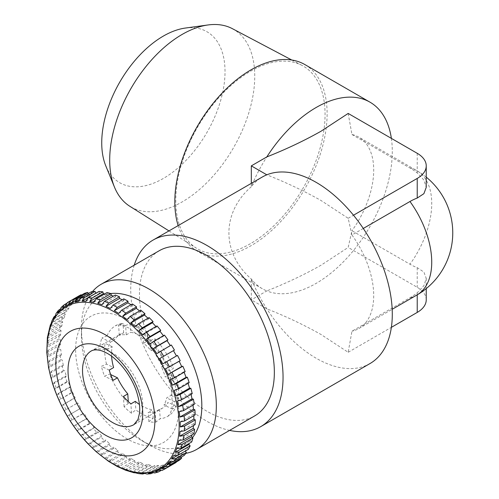 <?xml version="1.0" encoding="UTF-8"?>
<svg xmlns="http://www.w3.org/2000/svg" width="499" height="499" viewBox="0 0 499 499"><rect width="100%" height="100%" fill="white"/><g stroke="black" fill="none" stroke-linecap="round" stroke-linejoin="round"><path stroke-width="0.37" stroke-dasharray="2.5 1.87" d="M111.608 356.255A42.565 24.576 60 0 1 112.206 346.724L107.828 349.25A42.565 24.576 60 0 1 110.522 342.152L101.958 338.004L107.079 335.839L114.901 339.626A42.565 24.576 60 0 1 120.346 334.18A42.565 24.576 60 0 1 123.665 332.783L119.286 335.316A42.565 24.576 60 0 1 126.253 334.873L125.623 325.491L130.058 323.795A52.308 30.202 60 0 1 138.647 326.751A52.308 30.202 60 0 1 147.405 332.197L142.97 333.887A53.268 30.751 60 0 1 150.405 340.412L154.84 338.784A52.308 30.202 60 0 1 173.602 368.037L169.972 370.925A53.268 30.751 60 0 1 173.072 380.831L176.758 377.968A52.308 30.202 60 0 1 178.162 398.807L174.475 401.676A53.268 30.751 60 0 1 172.542 409.136L176.172 406.248A52.308 30.202 60 0 1 167.783 416.347A52.308 30.202 60 0 1 160.216 418.698L155.9 422.123A53.268 30.751 60 0 1 148.877 421.655L153.199 418.293A52.308 30.202 60 0 1 144.604 415.336A52.308 30.202 60 0 1 135.847 409.891L131.524 413.253L130.894 403.872M130.17 471.767L132.466 471.405L143.207 465.205L142.92 463.44L138.66 462.005L138.947 463.777A96.413 55.663 60 0 1 134.78 462.062L134.661 460.365L130.326 458.269L130.439 459.966A96.413 55.663 60 0 1 126.228 457.62L126.291 456.024L121.943 453.285L121.881 454.882A96.413 55.663 60 0 1 117.689 451.938L117.932 450.466L113.641 447.135L113.404 448.607A96.413 55.663 60 0 1 109.3 445.114L109.718 443.792L105.557 439.918L105.139 441.247A96.413 55.663 60 0 1 101.197 437.255L101.777 436.101L97.804 431.754L97.224 432.907A96.413 55.663 60 0 1 93.5 428.485L94.236 427.518L90.519 422.753L89.783 423.726A96.413 55.663 60 0 1 86.327 418.942L87.213 418.174L83.813 413.078L82.928 413.846A96.413 55.663 60 0 1 79.803 408.775L80.819 408.219L77.782 402.868L76.771 403.423A96.413 55.663 60 0 1 74.027 398.146L75.156 397.815L72.536 392.289L71.407 392.619A96.413 55.663 60 0 1 69.087 387.218L70.315 387.112L68.151 381.504L66.922 381.61A96.413 55.663 60 0 1 65.057 376.171L66.367 376.296L64.695 370.688L63.385 370.564A96.413 55.663 60 0 1 62.013 365.168L63.379 365.524L62.219 360.01L60.853 359.66A96.413 55.663 60 0 1 59.992 354.396L61.396 354.976L60.772 349.643L59.369 349.063A96.413 55.663 60 0 1 59.032 344.017L60.448 344.809L60.367 339.738L58.951 338.952A96.413 55.663 60 0 1 59.144 334.199L60.547 335.191L61.021 330.463L59.612 329.471A96.413 55.663 60 0 1 60.329 325.092L61.701 326.265L62.712 321.961L61.333 320.782A96.413 55.663 60 0 1 62.562 316.84L63.891 318.181L65.419 314.358L64.097 313.023A96.413 55.663 60 0 1 65.818 309.58L67.072 311.064L69.099 307.789L67.852 306.305A96.413 55.663 60 0 1 70.041 303.417L71.201 305.02L73.696 302.344L72.536 300.741L61.14 307.44M67.852 306.305L56.038 313.484M64.097 313.023L53.349 319.223L52.033 320.639M50.418 324.681L51.821 323.046L62.562 316.84M61.333 320.782L50.592 326.988L49.151 328.741M48.104 333.22L49.582 331.292L60.329 325.092M59.612 329.471L48.865 335.677L47.38 337.636M60.547 335.191L46.931 343.05L48.397 340.405L59.144 334.199M58.951 338.952L48.21 345.152L46.75 347.603L60.367 339.738M60.448 344.809L46.825 352.668L48.284 350.223L59.032 344.017M59.369 349.063L48.628 355.269L47.155 357.502L60.772 349.643M61.396 354.976L47.773 362.835L49.245 360.602L59.992 354.396M60.853 359.66L50.112 365.861L48.603 367.875L62.219 360.01M63.379 365.524L49.757 373.389L51.266 371.375L62.013 365.168M63.385 370.564L52.638 376.77L51.073 378.554L64.695 370.688M66.367 376.296L52.751 384.155L54.316 382.371L65.057 376.171M66.922 381.61L56.175 387.81L54.528 389.37L68.151 381.504M70.315 387.112L56.693 394.977L58.339 393.424L69.087 387.218M71.407 392.619L58.919 400.148L72.536 392.289M75.156 397.815L61.539 405.675L74.027 398.146M76.771 403.423L64.165 410.733L77.782 402.868M80.819 408.219L67.203 416.085L79.803 408.775M82.928 413.846L70.191 420.938L83.813 413.078M87.213 418.174L73.596 426.04L86.327 418.942M89.783 423.726L79.035 429.932L76.902 430.618L90.519 422.753M94.236 427.518L80.613 435.377L82.753 434.691L93.5 428.485M97.224 432.907L86.483 439.114L84.188 439.613L97.804 431.754M101.777 436.101L88.155 443.967L90.45 443.461L101.197 437.255M105.139 441.247L94.398 447.447L91.935 447.784L105.557 439.918M109.718 443.792L96.095 451.651L98.559 451.321L109.3 445.114M113.404 448.607L102.657 454.814L100.025 455.001L113.641 447.135M117.932 450.466L104.31 458.332L106.948 458.144L117.689 451.938M121.881 454.882L111.134 461.082L108.327 461.151L121.943 453.285M126.291 456.024L112.674 463.883L115.481 463.821L126.228 457.62M130.439 459.966L119.698 466.166L117.633 466.596M130.058 323.795L130.632 332.34A42.565 24.576 60 0 1 139.202 335.004A42.565 24.576 60 0 1 147.978 340.742L143.6 343.268A42.565 24.576 60 0 1 151.097 350.71L155.476 348.183A42.565 24.576 60 0 1 165.78 364.251L161.402 366.777A42.565 24.576 60 0 1 165.269 377.051L169.641 374.524A42.565 24.576 60 0 1 171.045 395.364L166.666 397.896A42.565 24.576 60 0 1 163.971 404.988L168.35 402.462A42.565 24.576 60 0 1 162.911 407.908A42.565 24.576 60 0 1 159.586 409.305L155.208 411.831A42.565 24.576 60 0 1 148.247 412.274L152.619 409.748A42.565 24.576 60 0 1 144.049 407.084A42.565 24.576 60 0 1 139.427 404.433M159.206 250.748A95.39 55.071 -120 0 0 144.585 327.188A95.39 55.071 -120 0 0 206.898 411.245A95.39 55.071 -120 0 0 254.596 415.966M110.747 293.549A85.129 49.151 -120 0 0 81.431 336.289A85.129 49.151 -120 0 0 141.622 440.555L148.877 444.74A95.39 55.071 -120 0 0 185.815 453.348M92.446 291.622A95.39 55.071 -120 0 0 81.431 327.918A95.39 55.071 -120 0 0 148.877 444.74L141.622 440.555A85.129 49.151 -120 0 0 141.629 440.555A85.129 49.151 -120 0 0 192.439 437.654M134.206 265.181A107.697 62.182 -120 0 0 206.898 421.293A107.697 62.182 -120 0 0 229.596 430.4M369.99 363.559A107.697 62.182 60 0 1 316.141 358.226A107.697 62.182 60 0 1 266.815 308.812A107.697 62.182 60 0 1 251.315 279.01L251.315 299.862L266.815 308.812C286.239 316.509 304.296 325.067 321 334.48L348.177 352.288L351.951 331.217L409.972 297.722A58.919 34.019 120 0 0 417.226 292.801L423.882 285.684L426.24 278.361L423.888 272.042L417.226 267.676A58.919 34.019 60 0 1 409.972 264.227L351.951 230.725L348.177 247.435L321 265.243C304.284 274.675 286.226 283.232 266.815 290.911A107.697 62.182 -60 0 1 262.293 288.709A107.697 62.182 -60 0 1 251.315 279.01C221.444 253.062 221.444 212.661 251.315 186.713A107.697 62.182 -60 0 1 266.815 156.917M363.291 228.455L351.951 235.004L348.177 218.294L321 200.486C304.296 191.073 286.239 182.515 266.815 174.812M351.951 235.004A71.8 41.454 60 0 1 358.843 328.542A71.8 41.454 60 0 1 351.951 331.217M348.177 113.435L351.951 134.505A71.8 41.454 -60 0 1 358.843 137.188A71.8 41.454 -60 0 1 351.951 230.725M391.372 138.379A107.697 62.182 -60 0 1 316.141 283.376A107.697 62.182 -60 0 1 266.815 290.911L251.315 299.862M178.149 225.598A107.697 62.182 120 0 0 197.117 251.078A107.697 62.182 120 0 0 250.966 245.745A107.697 62.182 120 0 0 321.319 150.841A107.697 62.182 120 0 0 304.814 64.539M185.379 28.05A87.182 50.337 -60 0 1 224.007 85.161A87.182 50.337 -60 0 1 163.385 178.43A87.182 50.337 -60 0 1 105.794 165.893M232.372 28.668A102.569 59.219 -60 0 1 249.531 110.46A102.569 59.219 -60 0 1 182.229 201.87A102.569 59.219 -60 0 1 129.827 206.28M250.417 243.687A105.563 60.947 -60 0 1 196.487 248.221A105.563 60.947 -60 0 1 181.773 163.267A105.563 60.947 -60 0 1 250.417 71.301A105.563 60.947 -60 0 1 302.026 65.425A105.563 60.947 -60 0 1 319.691 149.606A105.563 60.947 -60 0 1 250.417 243.687M112.206 346.724L105.089 343.281L100.018 345.47A53.268 30.751 60 0 1 101.958 338.004M109.231 370.09L101.422 366.316L106.493 364.12L113.61 367.563M106.493 364.12A52.308 30.202 60 0 1 105.089 343.281M165.78 364.251L173.602 368.037M154.84 338.784L155.476 348.183M153.199 418.293L152.619 409.748M135.273 401.346L135.847 409.891M107.079 335.839A52.308 30.202 60 0 1 115.475 325.741A52.308 30.202 60 0 1 123.035 323.389L118.594 325.017A53.268 30.751 60 0 1 125.623 325.491M123.665 332.783L123.035 323.389M147.978 340.742L147.405 332.197M110.672 374.543L109.649 374.05L104.528 376.215A53.268 30.751 60 0 1 101.422 366.316M131.524 413.253A53.268 30.751 60 0 1 124.095 406.729L128.411 403.304L128.293 401.583M128.411 403.304A52.308 30.202 60 0 1 109.649 374.05M176.172 406.248L168.35 402.462M159.586 409.305L160.216 418.698M176.758 377.968L169.641 374.524M171.045 395.364L178.162 398.807M351.951 134.505L409.972 168.007A58.919 34.019 60 0 1 417.226 172.928L423.882 180.045L426.24 187.368M251.315 183.358L251.315 186.713A107.697 62.182 60 0 1 262.293 177.02M426.24 299.862A30.77 17.764 0 0 0 417.226 287.299L348.177 247.435M348.177 352.288L391.372 327.35M348.177 218.294L353.492 215.225M126.253 334.873L130.632 332.34M110.522 342.152L114.901 339.626M173.072 380.831L165.269 377.051M169.972 370.925L161.402 366.777M107.828 349.25L100.018 345.47M172.542 409.136L163.971 404.988M174.475 401.676L166.666 397.896M113.092 380.363L104.528 376.215M148.877 421.655L148.247 412.274M155.9 422.123L155.208 411.831M151.097 350.71L150.405 340.412M143.6 343.268L142.97 333.887M124.095 406.729L123.403 396.437M119.286 335.316L118.594 325.017M134.661 460.365L121.045 468.23L124.033 468.268L134.78 462.062M138.947 463.777L128.206 469.977L125.754 470.283M175.33 462.916A96.413 55.663 60 0 1 173.134 464.07L172.211 462.299L168.912 463.665L169.828 465.436A96.413 55.663 60 0 1 166.466 466.422L165.687 464.606L162.056 465.28L162.836 467.095A96.413 55.663 60 0 1 159.181 467.401L158.551 465.573L154.646 465.542L155.276 467.37A96.413 55.663 60 0 1 151.384 466.995L150.923 465.18L146.812 464.444L147.274 466.259L136.526 472.459L134.331 472.84M138.666 473.62L140.643 473.195L151.384 466.995M146.931 474.044L148.434 473.607L159.181 467.401M154.821 472.983L166.466 466.422M162.156 470.395L173.134 464.07M147.274 466.259A96.413 55.663 60 0 1 143.207 465.205M72.536 300.741A96.413 55.663 60 0 1 75.168 298.452L76.216 300.155L79.135 298.121L78.087 296.418A96.413 55.663 60 0 1 78.917 295.919M81.325 295.183L82.029 296.537L85.335 295.177L84.412 293.4M88.267 293.555L88.554 294.229L92.19 293.555L91.411 291.747M98.97 291.466L99.594 293.293L95.858 293.262M106.973 292.582L107.435 294.391L104.684 293.899M115.294 295.059L115.581 296.83L113.466 296.119M123.802 298.876L123.914 300.566L122.255 299.768M132.36 303.953L132.297 305.55L131.006 304.739M140.843 310.228L140.599 311.7L139.614 310.933M149.101 317.589L148.69 318.917L147.966 318.243M157.017 325.928L156.437 327.088L155.944 326.546M164.458 335.11L163.722 336.083L163.429 335.708M171.313 344.99L170.309 345.576M174.438 350.061L173.434 350.641M180.214 360.69L179.203 361.276M185.154 371.618L183.931 371.724L184.119 372.217M189.183 382.671L187.874 382.54L188.098 383.294M192.227 393.667L190.868 393.312L191.08 394.329M194.248 404.44L192.851 403.866L193.001 405.163M195.209 414.819L193.793 414.027L193.818 415.623M195.097 424.637L193.693 423.651L193.5 425.56M193.918 433.743L192.539 432.571L192.003 434.847M191.678 441.995L190.35 440.654L189.258 443.393M188.422 449.256L187.169 447.771L185.198 451.121M184.2 455.419L183.039 453.816L180.544 456.491L181.075 457.227M179.079 460.384L178.024 458.681L175.105 460.72L175.997 462.161M155.276 467.37L144.76 473.439M162.836 467.095L152.85 472.859M169.828 465.436L160.666 470.732M78.087 296.418L67.34 302.619M66.286 303.579L75.168 298.452M60.192 309.099L70.041 303.417M55.476 315.549L65.818 309.58M130.326 458.269L116.71 466.128M61.021 330.463L47.399 338.328M48.085 334.13L61.701 326.265M62.712 321.961L49.095 329.82M50.274 326.047L63.891 318.181M65.419 314.358L51.802 322.223M53.455 318.923L67.072 311.064M69.099 307.789L55.483 315.649M57.585 312.885L71.201 305.02M73.696 302.344L60.08 310.21M62.593 308.02L76.216 300.155M79.135 298.121L65.519 305.981M71.787 302.45L82.029 296.537M85.335 295.177L71.713 303.036M79.079 299.699L88.554 294.229M92.19 293.555L78.568 301.421M99.594 293.293L85.971 301.159M107.435 294.391L93.812 302.257M115.581 296.83L101.964 304.689M123.914 300.566L110.298 308.432M132.297 305.55L118.681 313.416M140.599 311.7L126.983 319.56M148.69 318.917L135.067 326.776M156.437 327.088L142.82 334.948M163.722 336.083L150.105 343.942M170.433 345.757L156.811 353.623M159.805 358.482L173.421 350.616M165.468 368.886L179.085 361.026M170.309 379.583L183.931 371.724M174.257 390.405L187.874 382.54M177.245 401.177L190.868 393.312M179.228 411.725L192.851 403.866M180.176 421.892L193.793 414.027M180.07 431.51L193.693 423.651M178.916 440.436L192.539 432.571M176.733 448.52L190.35 440.654M173.552 455.637L187.169 447.771M185.141 451.046L176.933 455.787M169.423 461.675L183.039 453.816M180.544 456.491L170.864 462.08M164.408 466.546L178.024 458.681M175.105 460.72L164.745 466.696M158.595 470.158L172.211 462.299M168.912 463.665L155.289 471.524M152.07 472.472L165.687 464.606M162.056 465.28L148.434 473.139M144.935 473.439L158.551 465.573M154.646 465.542L141.03 473.401M137.306 473.046L150.923 465.18M146.812 464.444L133.189 472.31M129.297 471.299L142.92 463.44M138.66 462.005L125.043 469.871M162.911 407.908L133.9 424.655A42.565 24.576 -120 0 0 139.938 388.983A42.565 24.576 -120 0 0 110.192 351.751A42.565 24.576 -120 0 0 91.336 350.928L120.346 334.18M122.972 317.757A72.823 42.047 60 0 1 178.449 404.265A72.823 42.047 60 0 1 131.268 441.079A72.823 42.047 60 0 1 75.792 354.577A72.823 42.047 60 0 1 122.972 317.757M61.795 306.941A96.413 55.663 60 0 1 64.421 304.658M57.104 312.505A96.413 55.663 60 0 1 59.3 309.617M53.349 319.223A96.413 55.663 60 0 1 55.077 315.78M50.592 326.988A96.413 55.663 60 0 1 51.821 323.046M48.865 335.677A96.413 55.663 60 0 1 49.582 331.292M48.21 345.152A96.413 55.663 60 0 1 48.397 340.405M48.628 355.269A96.413 55.663 60 0 1 48.284 350.223M50.112 365.861A96.413 55.663 60 0 1 49.245 360.602M52.638 376.77A96.413 55.663 60 0 1 51.266 371.375M56.175 387.81A96.413 55.663 60 0 1 54.316 382.371M60.66 398.826A96.413 55.663 60 0 1 58.339 393.424M66.024 409.623A96.413 55.663 60 0 1 63.279 404.346M72.18 420.046A96.413 55.663 60 0 1 69.062 414.981M79.035 429.932A96.413 55.663 60 0 1 75.586 425.148M86.483 439.114A96.413 55.663 60 0 1 82.753 434.691M94.398 447.447A96.413 55.663 60 0 1 90.45 443.461M102.657 454.814A96.413 55.663 60 0 1 98.559 451.321M111.134 461.082A96.413 55.663 60 0 1 106.948 458.144M119.698 466.166A96.413 55.663 60 0 1 115.481 463.821M409.972 168.007A71.8 41.454 -60 0 1 416.865 170.683A71.8 41.454 -60 0 1 409.972 264.227M416.865 295.04A71.8 41.454 60 0 1 409.972 297.722M417.226 292.801L417.226 294.828M417.226 267.676L417.226 287.299M417.226 153.305L417.226 172.928M128.206 469.977A96.413 55.663 60 0 1 124.033 468.268M136.526 472.459A96.413 55.663 60 0 1 132.466 471.405M144.529 473.57A96.413 55.663 60 0 1 140.643 473.195M152.089 473.295A96.413 55.663 60 0 1 148.434 473.607M159.087 471.636A96.413 55.663 60 0 1 155.719 472.628M164.583 469.116A96.413 55.663 60 0 1 162.387 470.276M167.783 416.347L169.454 414.7L171.238 410.902L172.28 406.086L171.706 390.817L167.614 375.847L159.911 359.654L146.088 341.229L128.542 327.849C123.29 325.585 119.685 324.674 117.733 325.117L115.475 325.741M262.293 288.709L197.117 251.078M168.961 230.906L196.487 248.221M291.753 60.005L302.026 65.425M426.24 177.139A71.8 71.8 0 0 0 416.865 170.683L358.843 137.188M358.843 328.542L392.177 309.293M426.24 278.361L426.24 288.584M81.431 336.289L81.431 327.918"/><path stroke-width="0.75" d="M109.35 451.264A70.016 40.425 60 0 1 56.013 368.094A70.016 40.425 60 0 1 101.378 332.696A70.016 40.425 60 0 1 154.715 415.867A70.016 40.425 60 0 1 109.35 451.264M108.72 302.98L119.467 296.774A96.413 55.663 60 0 0 115.294 295.059L104.547 301.265A96.413 55.663 60 0 1 108.72 302.98L105.956 306.33L108.102 307.396L110.298 308.432L113.055 305.076A96.413 55.663 60 0 1 117.271 307.421L128.012 301.221L127.95 302.818L131.006 304.739M104.547 301.265L101.964 304.689L97.704 303.261L100.287 299.837L111.034 293.63L111.321 295.402L113.466 296.119M111.034 293.63A96.413 55.663 60 0 0 106.973 292.582L96.226 298.782L93.812 302.257L89.701 301.515L92.115 298.046L102.856 291.84L103.318 293.655L104.684 293.899M102.856 291.84A96.413 55.663 60 0 0 98.97 291.466L88.223 297.672L85.971 301.159L82.073 301.128L84.319 297.635L95.066 291.435L95.858 293.262M95.066 291.435A96.413 55.663 60 0 0 91.411 291.747L80.663 297.947L78.568 301.421L74.937 302.088L77.033 298.62L87.774 292.414L88.267 293.555M87.774 292.414A96.413 55.663 60 0 0 84.412 293.4L73.665 299.606L71.713 303.036L68.413 304.402L70.365 300.972L81.106 294.766L81.325 295.183M60.192 309.099L58.408 310.372L57.585 312.885L60.08 310.21L61.14 307.44L64.028 304.92L62.593 308.02L65.519 305.981L67.253 302.668L68.17 302.126A96.413 55.663 60 0 1 70.365 300.972M58.408 310.366L56.038 313.484L55.483 315.649L53.455 318.923L53.855 317.015L55.476 315.549M53.848 317.008L52.033 320.639L50.274 326.047L50.418 324.681M50.411 324.681L47.374 337.636L46.787 352.363L48.584 367.8L52.445 383.201C59.356 404.714 70.328 423.963 85.366 440.948L84.188 439.613M52.751 384.155L52.445 383.201M56.693 394.977L54.528 389.37M61.539 405.675L58.919 400.148M67.203 416.085L64.165 410.733M73.596 426.04L70.191 420.938M80.613 435.377L76.902 430.618M88.155 443.967L85.366 440.948M87.93 443.73L96.139 451.695L108.532 461.313L117.115 466.415L125.754 470.283L134.331 472.846L133.189 472.31L138.666 473.62L142.745 474.013L141.03 473.401L144.935 473.439L146.931 474.044L150.86 473.719L148.434 473.139L152.07 472.472L154.821 472.983L158.514 471.904L155.289 471.524L158.595 470.158L162.387 470.276M117.633 466.596L117.115 466.415M185.815 453.348A95.39 55.071 -120 0 0 196.575 449.468L254.596 415.966A95.39 55.071 -120 0 0 269.217 339.532A95.39 55.071 -120 0 0 206.898 255.476A95.39 55.071 -120 0 0 159.206 250.748L101.185 284.249A95.39 55.071 -120 0 0 92.446 291.622M196.575 449.468A95.39 55.071 -120 0 0 211.196 373.027A95.39 55.071 -120 0 0 148.877 288.971A95.39 55.071 -120 0 0 101.185 284.249M192.439 437.654A85.129 49.151 -120 0 0 194.385 368.031A85.129 49.151 -120 0 0 141.629 301.533A85.129 49.151 -120 0 0 110.747 293.549M229.596 430.4A107.697 62.182 -120 0 0 260.746 426.626A107.697 62.182 -120 0 0 277.257 340.33A107.697 62.182 -120 0 0 206.898 245.427A107.697 62.182 -120 0 0 153.05 240.088A107.697 62.182 -120 0 0 134.206 265.181M153.05 240.088L262.293 177.02A107.697 62.182 60 0 1 266.815 174.812A107.697 62.182 60 0 1 316.141 182.353A107.697 62.182 60 0 1 386.494 277.257A107.697 62.182 60 0 1 369.99 363.559L260.746 426.626M391.372 138.379A107.697 62.182 -60 0 0 369.99 102.17A107.697 62.182 -60 0 0 316.141 107.503A107.697 62.182 -60 0 0 266.815 156.917C286.226 149.238 304.284 140.681 321 131.249L348.177 113.435L417.226 153.305A30.77 17.764 0 0 1 426.24 165.868L426.24 187.368L423.888 193.681L417.226 198.053A58.919 34.019 120 0 0 409.972 201.502L363.291 228.455M369.99 102.17L304.814 64.539A107.697 62.182 120 0 0 250.966 69.879A107.697 62.182 120 0 0 178.149 225.598M168.961 230.906L129.827 206.28A102.569 59.219 -60 0 1 114.477 187.125L105.794 165.893A87.182 50.337 -60 0 1 163.385 36.059A87.182 50.337 -60 0 1 185.379 28.05L208.108 24.95A102.569 59.219 -60 0 1 232.372 28.668L291.753 60.005M114.477 187.125A102.569 59.219 -60 0 1 182.229 34.381A102.569 59.219 -60 0 1 208.108 24.95M128.293 401.583L127.775 393.904A42.565 24.576 60 0 1 117.471 377.837L113.092 380.363A42.565 24.576 60 0 1 109.231 370.09L113.61 367.563A42.565 24.576 60 0 1 111.608 356.255M139.427 404.433A42.565 24.576 60 0 1 135.273 401.346L130.894 403.872A42.565 24.576 60 0 1 123.403 396.437L127.775 393.904M117.471 377.837L110.672 374.543M391.372 327.35L417.226 312.424A30.77 17.764 0 0 0 426.24 299.862L426.24 288.584M353.492 215.225L417.226 178.43A30.77 17.764 0 0 0 426.24 165.868M266.815 156.917L251.315 165.868L266.815 174.812M251.315 165.868L251.315 183.358M144.76 473.439L142.745 474.006M152.85 472.859L150.86 473.713M160.666 470.732L158.514 471.904M175.997 462.161L165.412 468.623L161.489 468.58L164.408 466.546L168.331 466.59L179.079 460.384A96.413 55.663 60 0 0 181.705 458.101L170.957 464.301L166.928 464.351L169.423 461.675L173.452 461.625L184.2 455.419A96.413 55.663 60 0 0 186.395 452.531L175.648 458.737L171.525 458.912L173.552 455.637L177.675 455.462L188.422 449.256A96.413 55.663 60 0 0 190.15 445.819L179.403 452.019L175.205 452.337L176.733 448.52L180.931 448.202L191.678 441.995A96.413 55.663 60 0 0 192.907 438.053L182.166 444.253L177.912 444.74L178.916 440.436L183.17 439.95L193.918 433.743A96.413 55.663 60 0 0 194.629 429.365L183.888 435.565L179.603 436.238L180.07 431.51L184.356 430.843L195.097 424.637A96.413 55.663 60 0 0 195.29 419.884L184.543 426.09L180.258 426.963L180.176 421.892L184.468 421.019L195.209 414.819A96.413 55.663 60 0 0 194.872 409.773L184.125 415.973L179.852 417.058L179.228 411.725L183.507 410.64L194.248 404.44A96.413 55.663 60 0 0 193.387 399.175L182.64 405.381L178.405 406.685L177.245 401.177L181.486 399.867L192.227 393.667A96.413 55.663 60 0 0 190.855 388.272L180.114 394.478L175.929 396.006L174.257 390.405L178.436 388.871L189.183 382.671A96.413 55.663 60 0 0 187.318 377.225L176.577 383.432L172.473 385.197L170.309 379.583L174.413 377.824L185.154 371.618A96.413 55.663 60 0 0 182.834 366.216L168.088 374.412L165.468 368.886L180.214 360.69A96.413 55.663 60 0 0 177.469 355.413L162.836 363.833L159.805 358.482L174.438 350.061A96.413 55.663 60 0 0 171.313 344.99L156.811 353.623L153.411 348.527L157.166 346.1L167.913 339.894L167.028 340.661L170.309 345.576M167.913 339.894A96.413 55.663 60 0 0 164.458 335.11L153.717 341.316L150.105 343.942L146.388 339.183L149.999 336.551L160.747 330.35L160.011 331.317L163.429 335.708M160.747 330.35A96.413 55.663 60 0 0 157.017 325.928L146.269 332.134L142.82 334.948L138.847 330.6L142.302 327.781L153.05 321.581L152.469 322.734L155.944 326.546M153.05 321.581A96.413 55.663 60 0 0 149.101 317.589L138.354 323.795L135.067 326.776L130.906 322.909L134.194 319.921L144.941 313.721L144.529 315.044L147.966 318.243M144.941 313.721A96.413 55.663 60 0 0 140.843 310.228L130.096 316.428L126.983 319.56L122.692 316.235L125.804 313.104L136.551 306.897L136.308 308.37L139.614 310.933M136.551 306.897A96.413 55.663 60 0 0 132.36 303.953L121.619 310.16L118.681 313.416L114.333 310.677L117.271 307.421M67.34 302.619A96.413 55.663 60 0 1 68.17 302.126L78.917 295.919A96.413 55.663 60 0 1 81.106 294.766M119.467 296.774L119.579 298.471L122.255 299.768M113.055 305.076L123.802 298.876A96.413 55.663 60 0 1 128.012 301.221M177.469 355.413L176.459 355.968L173.434 350.641M182.834 366.216L181.705 366.547L179.203 361.276M187.318 377.225L186.09 377.331L184.119 372.217M190.855 388.272L189.551 388.147L188.098 383.294M193.387 399.175L192.021 398.826L191.08 394.329M194.872 409.773L193.469 409.199L193.001 405.163M195.29 419.884L193.874 419.098L193.818 415.623M194.629 429.365L193.225 428.373L193.5 425.56M192.907 438.053L191.529 436.881L192.003 434.847M190.15 445.819L188.822 444.478L189.258 443.393M185.198 451.121L186.395 452.531M181.075 457.227L181.705 458.101M176.153 462.423A96.413 55.663 60 0 1 175.33 462.916L164.583 469.116A96.413 55.663 60 0 0 165.412 468.623M64.421 304.658L66.286 303.579M68.413 304.402L71.787 302.45M74.937 302.088L79.079 299.699M82.073 301.128L95.689 293.262M89.701 301.515L103.318 293.655M97.704 303.261L111.321 295.402M105.956 306.33L119.579 298.471M114.333 310.677L127.95 302.818M122.692 316.235L136.308 308.37M130.906 322.909L144.529 315.044M138.847 330.6L152.469 322.734M146.388 339.183L160.011 331.317M153.411 348.527L167.028 340.661M176.459 355.968L162.836 363.833M181.705 366.547L168.088 374.412M186.09 377.331L172.473 385.197M189.551 388.147L175.929 396.006M192.021 398.826L178.405 406.685M193.469 409.199L179.852 417.058M193.874 419.098L180.258 426.963M193.225 428.373L179.603 436.238M191.529 436.881L177.912 444.74M188.822 444.478L175.205 452.337M176.933 455.787L171.525 458.912M170.864 462.08L166.928 464.351M164.745 466.696L161.489 468.58M108.37 436.706A52.825 30.495 60 0 1 68.132 373.957A52.825 30.495 60 0 1 102.357 347.254A52.825 30.495 60 0 1 142.595 410.003A52.825 30.495 60 0 1 108.37 436.706M91.336 350.928A42.565 24.576 -120 0 0 85.298 386.6A42.565 24.576 -120 0 0 115.038 423.832A42.565 24.576 -120 0 0 133.9 424.655L137.992 419.497L139.508 413.191C140.125 407.933 139.414 401.676 137.381 394.435C132.553 376.57 117.458 357.752 105.139 352.3C101.141 350.067 94.71 348.895 91.336 350.928M118.413 466.646A93.45 53.954 60 0 1 47.224 355.637A93.45 53.954 60 0 1 107.765 308.388A93.45 53.954 60 0 1 178.954 419.403A93.45 53.954 60 0 1 118.413 466.646M96.226 298.782A96.413 55.663 60 0 1 100.287 299.837M88.223 297.672A96.413 55.663 60 0 1 92.115 298.046M80.663 297.947A96.413 55.663 60 0 1 84.319 297.635M73.665 299.606A96.413 55.663 60 0 1 77.033 298.62M409.972 201.502A71.8 41.454 60 0 1 416.865 295.04A71.8 71.8 0 0 0 426.24 177.139M417.226 294.828L417.226 312.424M417.226 178.43L417.226 198.053M170.957 464.301A96.413 55.663 60 0 1 168.331 466.59M175.648 458.737A96.413 55.663 60 0 1 173.452 461.625M179.403 452.019A96.413 55.663 60 0 1 177.675 455.462M182.166 444.253A96.413 55.663 60 0 1 180.931 448.202M183.888 435.565A96.413 55.663 60 0 1 183.17 439.95M184.543 426.09A96.413 55.663 60 0 1 184.356 430.843M184.125 415.973A96.413 55.663 60 0 1 184.468 421.019M182.64 405.381A96.413 55.663 60 0 1 183.507 410.64M180.114 394.478A96.413 55.663 60 0 1 181.486 399.867M176.577 383.432A96.413 55.663 60 0 1 178.436 388.871M172.093 372.422A96.413 55.663 60 0 1 174.413 377.824M166.728 361.619A96.413 55.663 60 0 1 169.473 366.896M160.572 351.196A96.413 55.663 60 0 1 163.691 356.267M153.717 341.316A96.413 55.663 60 0 1 157.166 346.1M146.269 332.134A96.413 55.663 60 0 1 149.999 336.551M138.354 323.795A96.413 55.663 60 0 1 142.302 327.781M130.096 316.428A96.413 55.663 60 0 1 134.194 319.921M121.619 310.16A96.413 55.663 60 0 1 125.804 313.104M392.177 309.293L416.865 295.04M162.156 470.395L164.583 469.116"/></g></svg>
